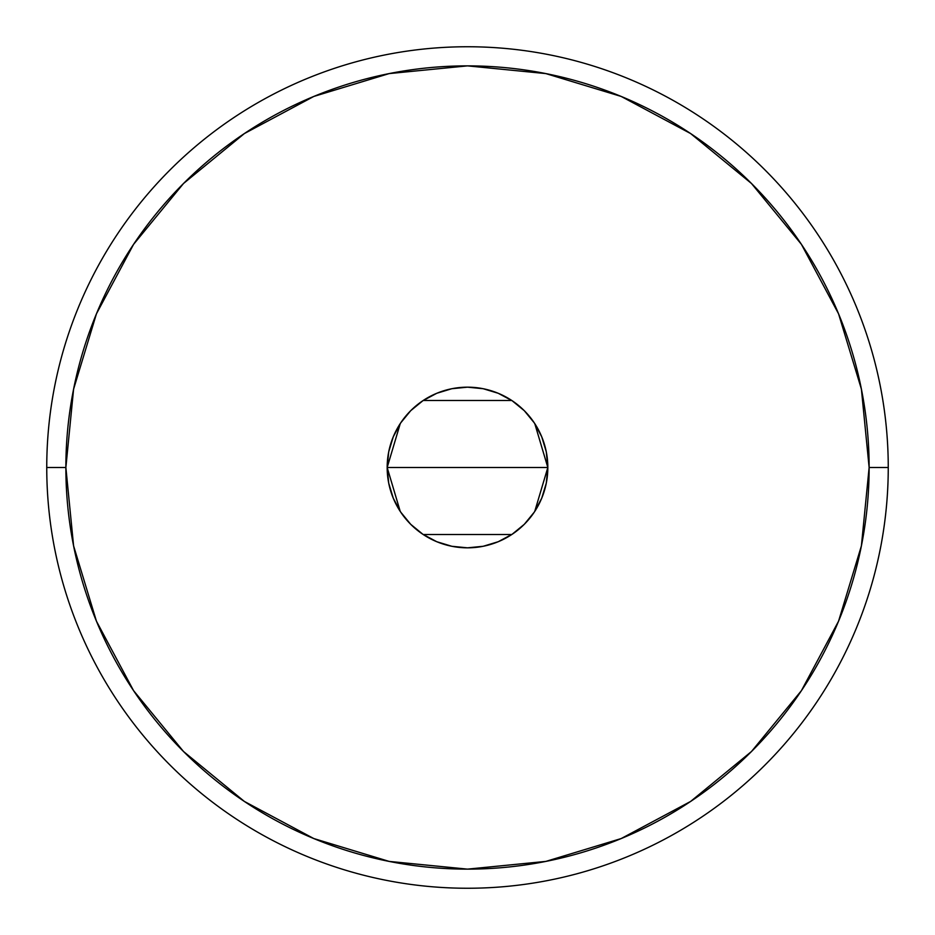 <?xml version="1.0" encoding="UTF-8"?>
<svg xmlns="http://www.w3.org/2000/svg" width="935" height="935" viewBox="0 0 935 935"><rect width="100%" height="100%" fill="white"/><g stroke="black" fill="none" stroke-linecap="round" stroke-linejoin="round"><path stroke-width="1.4" d="M400.227 511.387L387.172 467.5L388.715 451.827L393.284 436.762L400.718 422.877L410.699 410.699L422.877 400.718L436.762 393.284L451.827 388.715L467.5 387.172L483.173 388.715L498.238 393.284L512.123 400.718L524.301 410.699L534.282 422.877L541.716 436.762L546.285 451.827L547.828 467.5A80.328 80.328 0 0 1 467.5 547.828A80.328 80.328 0 0 1 387.172 467.5L547.828 467.5L534.726 511.457M533.78 512.871L525.119 523.471M523.553 525.038L512.66 533.932M511.761 534.528L423.239 534.528M422.456 534.014L411.447 525.038M409.927 523.506L401.22 512.871M46.75 467.5L65.871 467.5A401.629 401.629 0 0 1 467.5 65.871A401.629 401.629 0 0 1 869.129 467.5L888.25 467.5A420.75 420.75 0 0 0 467.5 46.75A420.75 420.75 0 0 0 46.75 467.5A420.75 420.75 0 0 1 467.5 46.75A420.75 420.75 0 0 1 888.25 467.5A420.75 420.75 0 0 1 467.5 888.25A420.75 420.75 0 0 1 46.75 467.5A420.75 420.75 0 0 0 467.5 888.25A420.75 420.75 0 0 0 888.25 467.5L869.129 467.5L861.404 389.147L838.555 313.809L801.435 244.374L751.495 183.505L690.626 133.565L621.191 96.445L545.853 73.596L467.5 65.871L389.147 73.596L313.809 96.445L244.374 133.565L183.505 183.505L133.565 244.374L96.445 313.809L73.596 389.147L65.871 467.5L73.596 545.853L96.445 621.191L133.565 690.626L183.505 751.495L244.374 801.435L313.809 838.555L389.147 861.404L467.5 869.129L545.853 861.404L621.191 838.555L690.626 801.435L751.495 751.495L801.435 690.626L838.555 621.191L861.404 545.853L869.129 467.5A401.629 401.629 0 0 1 467.5 869.129A401.629 401.629 0 0 1 65.871 467.5L46.75 467.5M534.773 423.613L547.828 467.5L546.285 483.173L541.716 498.238L534.282 512.123L524.301 524.301L512.123 534.282L498.238 541.716L483.173 546.285L467.5 547.828L451.827 546.285L436.762 541.716L422.877 534.282L410.699 524.301L400.718 512.123L393.284 498.238L388.715 483.173L387.172 467.5L400.274 423.543M467.5 467.5L387.172 467.5A80.328 80.328 0 0 1 467.5 387.172A80.328 80.328 0 0 1 547.828 467.5L467.5 467.5M401.22 422.129L409.892 411.529M411.447 409.962L422.363 401.057M423.239 400.472L511.761 400.472M512.544 400.986L523.553 409.962M525.073 411.493L533.78 422.129"/></g></svg>
